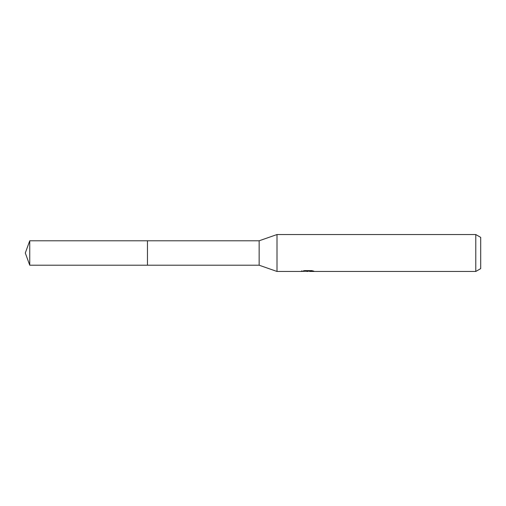 <?xml version="1.0" encoding="UTF-8"?>
<svg xmlns="http://www.w3.org/2000/svg" width="506" height="506" viewBox="0 0 506 506"><rect width="100%" height="100%" fill="white"/><g stroke="black" fill="none" stroke-linecap="round" stroke-linejoin="round"><path stroke-width="0.76" d="M301.62 270.805L301.487 271.463L277.003 271.463L259.154 265.214L147.461 265.214L147.461 240.786L259.154 240.786L277.003 234.537L475.779 234.537L480.7 237.377L480.7 268.623L475.779 271.463L309.729 271.463L309.659 270.836L310.576 270.628M259.154 265.214L259.154 240.786M277.003 271.463L277.003 234.537M309.659 271.172L305.624 271.279M307.774 271.463L306.895 271.463M475.779 271.463L475.779 234.537M301.62 271.425L308.508 271.108L302.607 271.108L304.53 270.628L311.81 270.628L313.922 271.165L309.659 271.45M308.508 270.628L308.508 271.108M29.746 265.214L29.746 240.786L147.461 240.786L147.461 265.214L29.746 265.214L25.3 253L29.746 240.786M308.508 270.849L309.659 270.849"/></g></svg>
